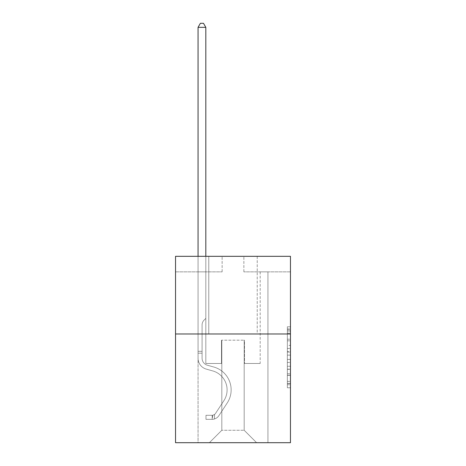 <?xml version="1.0" encoding="UTF-8"?>
<svg xmlns="http://www.w3.org/2000/svg" width="466" height="466" viewBox="0 0 466 466"><rect width="100%" height="100%" fill="white"/><g stroke="black" fill="none" stroke-linecap="round" stroke-linejoin="round"><path stroke-width="0.35" stroke-dasharray="2.33 1.75" d="M287.359 345.388L287.359 355.144L290.464 355.144L290.464 384.718L290.464 329.841L290.464 355.144L287.359 355.144L287.359 328.926L287.359 387.77L287.359 326.788L287.359 383.501L290.464 383.501L287.359 383.501L290.464 383.501L287.359 383.501L287.359 373.744L287.359 387.77L290.464 387.77L290.464 326.788L290.464 383.349L290.464 359.414L287.359 359.414L290.464 359.414L290.464 373.744L290.464 331.058L287.359 331.058L290.464 331.058L290.464 387.77L290.464 329.841L290.464 387.77L287.359 387.77L287.359 326.788L290.464 326.788L290.464 329.841L290.464 326.788L290.464 329.841L290.464 326.788L290.464 328.926L290.464 326.788L287.359 326.788L287.359 331.058L290.464 331.058L287.359 331.058L287.359 345.388L290.464 345.388M257.226 256.329L257.226 333.982L208.774 333.982L257.226 333.982L208.774 333.982L257.226 333.982L257.226 256.329L208.774 256.329L208.774 333.982L208.774 256.329L257.226 256.329M290.464 351.486L290.464 348.44L290.464 351.486L287.359 351.486L287.359 339.213L287.359 375.346L287.359 366.276L290.464 366.276L287.359 366.276L287.359 387.77L290.464 387.77L287.359 387.77L290.464 387.77L287.359 387.77L287.359 326.788L290.464 326.788L287.359 326.788L290.464 326.788L287.359 326.788L287.359 351.486L290.464 351.486M290.464 333.982L290.464 442.7L175.536 442.7L175.536 333.982L290.464 333.982L290.464 256.329L243.869 256.329L290.464 256.329L290.464 271.859L290.464 256.329L175.536 256.329L222.131 256.329L175.536 256.329L175.536 333.982L290.464 333.982L175.536 333.982M198.056 442.7L267.944 442.7L267.944 271.859L260.179 271.859L267.944 271.859L260.179 271.859L267.944 271.859L260.179 271.859L267.944 271.859L260.179 271.859L267.944 271.859L260.179 271.859L267.944 271.859L260.179 271.859L267.944 271.859L260.179 271.859L267.944 271.859L260.179 271.859L267.944 271.859L260.179 271.859L267.944 271.859L260.179 271.859L267.944 271.859L260.179 271.859L267.944 271.859L267.944 442.7L267.944 271.859L267.944 442.7L267.944 271.859L267.944 442.7L267.944 271.859L267.944 442.7L267.944 271.859L267.944 442.7L267.944 271.859L267.944 442.7L267.944 271.859L267.944 442.7L267.944 271.859L267.944 442.7L267.944 271.859L267.944 442.7L267.944 271.859L267.944 442.7L267.944 271.859L267.944 442.7L198.056 442.7L209.391 442.7L198.056 442.7L209.391 442.7L198.056 442.7L209.391 442.7L198.056 442.7L209.391 442.7L198.056 442.7L209.391 442.7L198.056 442.7L209.391 442.7L198.056 442.7L209.391 442.7L198.056 442.7L209.391 442.7L198.056 442.7L209.391 442.7L198.056 442.7L209.391 442.7L198.056 442.7L198.056 271.859L205.821 271.859L198.056 271.859L205.821 271.859L198.056 271.859L205.821 271.859L198.056 271.859L205.821 271.859L198.056 271.859L205.821 271.859L198.056 271.859L205.821 271.859L198.056 271.859L205.821 271.859L198.056 271.859L205.821 271.859L198.056 271.859L205.821 271.859L198.056 271.859L205.821 271.859L198.056 271.859L205.821 271.859L198.056 271.859L198.056 442.7M290.464 271.859L243.869 271.859L290.464 271.859M175.536 271.859L222.131 271.859L175.536 271.859L175.536 256.329L175.536 271.859M221.816 430.275L221.816 340.197L221.816 430.275L221.816 340.197L244.184 340.197L244.184 430.275L221.816 430.275L209.391 442.7L221.816 430.275L221.816 340.197L221.816 430.275L221.816 340.197L221.507 340.197L221.507 363.492L205.821 363.492L205.821 271.859L205.821 363.492L205.821 271.859L205.821 363.492L205.821 271.859L205.821 363.492L205.821 271.859L205.821 363.492L205.821 271.859L205.821 363.492L205.821 271.859L205.821 363.492L205.821 271.859L205.821 363.492L205.821 271.859L205.821 363.492L205.821 271.859L205.821 363.492L205.821 271.859L205.821 363.492L205.821 271.859L205.821 363.492L221.507 363.492L205.821 363.492L221.507 363.492L205.821 363.492L221.507 363.492L205.821 363.492L221.507 363.492L205.821 363.492L221.507 363.492L205.821 363.492L221.507 363.492L205.821 363.492L221.507 363.492L205.821 363.492L221.507 363.492L205.821 363.492L221.507 363.492L205.821 363.492L221.507 363.492L205.821 363.492L221.507 363.492L221.507 340.197L221.507 363.492L221.507 340.197L221.507 363.492L221.507 340.197L221.507 363.492L221.507 340.197L221.507 363.492L221.507 340.197L221.507 363.492L221.507 340.197L221.507 363.492L221.507 340.197L221.507 363.492L221.507 340.197L221.507 363.492L221.507 340.197L221.507 363.492L221.507 340.197L221.507 363.492L221.507 340.197L221.816 340.197L221.507 340.197L221.816 340.197L221.507 340.197L221.816 340.197L221.507 340.197L221.816 340.197L221.507 340.197L221.816 340.197L221.507 340.197L221.816 340.197L221.507 340.197L221.816 340.197L221.507 340.197L221.816 340.197L221.507 340.197L221.816 340.197L221.507 340.197L221.816 340.197L221.507 340.197L221.816 340.197L221.816 430.275L209.391 442.7L221.816 430.275L221.816 340.197L221.816 430.275L209.391 442.7L221.816 430.275L221.816 340.197L221.816 430.275L209.391 442.7L221.816 430.275L221.816 340.197L221.816 430.275L209.391 442.7L221.816 430.275L221.816 340.197L221.816 430.275L209.391 442.7L221.816 430.275L221.816 340.197L221.816 430.275L209.391 442.7L221.816 430.275L221.816 340.197L221.816 430.275L209.391 442.7L221.816 430.275L221.816 340.197L221.816 430.275L209.391 442.7L221.816 430.275L221.816 340.197L221.816 430.275L209.391 442.7L221.816 430.275L209.391 442.7L221.816 430.275L244.184 430.275L244.184 340.197L244.184 430.275L256.609 442.7L244.184 430.275L244.184 340.197L244.184 430.275L256.609 442.7L244.184 430.275L244.184 340.197L244.184 430.275L256.609 442.7L244.184 430.275L244.184 340.197L244.184 430.275L256.609 442.7L244.184 430.275L244.184 340.197L244.184 430.275L256.609 442.7L244.184 430.275L244.184 340.197L244.184 430.275L256.609 442.7L244.184 430.275L244.184 340.197L244.184 430.275L256.609 442.7L244.184 430.275L244.184 340.197L244.184 430.275L256.609 442.7L244.184 430.275L244.184 340.197L244.184 430.275L256.609 442.7L244.184 430.275L244.184 340.197L244.184 430.275L256.609 442.7L244.184 430.275L244.184 340.197L244.184 430.275L256.609 442.7L244.184 430.275L244.184 340.197L221.816 340.197L221.816 430.275L209.391 442.7L221.816 430.275M244.493 340.197L244.184 340.197L244.493 340.197L244.184 340.197L244.493 340.197L244.184 340.197L244.493 340.197L244.184 340.197L244.493 340.197L244.184 340.197L244.493 340.197L244.184 340.197L244.493 340.197L244.184 340.197L244.493 340.197L244.184 340.197L244.493 340.197L244.184 340.197L244.493 340.197L244.184 340.197L244.493 340.197L244.184 340.197L244.493 340.197L244.493 363.492L244.493 340.197M256.609 442.7L244.184 430.275L256.609 442.7M243.869 271.859L243.869 256.329L243.869 271.859M222.131 271.859L222.131 256.329L222.131 271.859M260.179 271.859L260.179 363.492L244.493 363.492L260.179 363.492L244.493 363.492L260.179 363.492L244.493 363.492L260.179 363.492L244.493 363.492L260.179 363.492L244.493 363.492L260.179 363.492L244.493 363.492L260.179 363.492L244.493 363.492L260.179 363.492L244.493 363.492L260.179 363.492L244.493 363.492L260.179 363.492L244.493 363.492L260.179 363.492L244.493 363.492L260.179 363.492L260.179 271.859M287.359 355.144L290.464 355.144L287.359 355.144M287.359 328.926L287.359 326.788L287.359 328.926L290.464 328.926L287.359 328.926M287.359 375.194L287.359 362.461L287.359 375.194L290.464 375.194L287.359 375.194M287.359 362.461L287.359 359.414L290.464 359.414L287.359 359.414L287.359 362.461L290.464 362.461L287.359 362.461M287.359 339.213L287.359 331.058L287.359 339.213L290.464 339.213L287.359 339.213M287.359 326.788L290.464 326.788L287.359 326.788L287.359 329.841L287.359 326.788L290.464 326.788M287.359 387.77L290.464 387.77L287.359 387.77L287.359 384.718L287.359 387.77M198.056 256.329L198.056 358.214A11.335 11.335 0 0 0 206.351 369.136A11.335 11.335 0 0 1 198.056 358.214A11.335 11.335 0 0 0 206.351 369.136A11.335 11.335 0 0 1 198.056 358.214A11.335 11.335 0 0 0 206.351 369.136A11.335 11.335 0 0 1 198.056 358.214A11.335 11.335 0 0 0 206.351 369.136A11.335 11.335 0 0 1 198.056 358.214A11.335 11.335 0 0 0 206.351 369.136A11.335 11.335 0 0 1 198.056 358.214A11.335 11.335 0 0 0 206.351 369.136A11.335 11.335 0 0 1 198.056 358.214A11.335 11.335 0 0 0 206.351 369.136A11.335 11.335 0 0 1 198.056 358.214A11.335 11.335 0 0 0 206.351 369.136A11.335 11.335 0 0 1 198.056 358.214A11.335 11.335 0 0 0 206.351 369.136A11.335 11.335 0 0 1 198.056 358.214A11.335 11.335 0 0 0 206.351 369.136A11.335 11.335 0 0 1 198.056 358.214A11.335 11.335 0 0 0 206.351 369.136A11.335 11.335 0 0 1 198.056 358.214A11.335 11.335 0 0 0 206.351 369.136L212.671 370.901A19.723 19.723 0 0 1 223.866 400.719A19.723 19.723 0 0 0 212.671 370.901A19.723 19.723 0 0 1 223.866 400.719A19.723 19.723 0 0 0 212.671 370.901L206.351 369.136L212.671 370.901A19.723 19.723 0 0 1 223.866 400.719A19.723 19.723 0 0 0 212.671 370.901L206.351 369.136L212.671 370.901A19.723 19.723 0 0 1 223.866 400.719A19.723 19.723 0 0 0 212.671 370.901A19.723 19.723 0 0 1 223.866 400.719A19.723 19.723 0 0 0 212.671 370.901L206.351 369.136L212.671 370.901A19.723 19.723 0 0 1 223.866 400.719A19.723 19.723 0 0 0 212.671 370.901L206.351 369.136L212.671 370.901A19.723 19.723 0 0 1 223.866 400.719A19.723 19.723 0 0 0 212.671 370.901A19.723 19.723 0 0 1 223.866 400.719A19.723 19.723 0 0 0 212.671 370.901L206.351 369.136L212.671 370.901A19.723 19.723 0 0 1 223.866 400.719A19.723 19.723 0 0 0 212.671 370.901L206.351 369.136L212.671 370.901A19.723 19.723 0 0 1 223.866 400.719A19.723 19.723 0 0 0 212.671 370.901A19.723 19.723 0 0 1 223.866 400.719A19.723 19.723 0 0 0 212.671 370.901L206.351 369.136L212.671 370.901A19.723 19.723 0 0 1 223.866 400.719L215.537 413.412L223.866 400.719A19.723 19.723 0 0 0 212.671 370.901A19.723 19.723 0 0 1 223.866 400.719L215.537 413.412L223.866 400.719A19.723 19.723 0 0 0 212.671 370.901A19.723 19.723 0 0 1 223.866 400.719L215.537 413.412L223.866 400.719A19.723 19.723 0 0 0 212.671 370.901A19.723 19.723 0 0 1 223.866 400.719L215.537 413.412L223.866 400.719A19.723 19.723 0 0 0 212.671 370.901A19.723 19.723 0 0 1 223.866 400.719L215.537 413.412L223.866 400.719A19.723 19.723 0 0 0 212.671 370.901A19.723 19.723 0 0 1 223.866 400.719L215.537 413.412L223.866 400.719A19.723 19.723 0 0 0 212.671 370.901A19.723 19.723 0 0 1 223.866 400.719L215.537 413.412A4.194 4.194 0 0 1 214.517 414.49C212.164 415.567 212.164 415.567 214.517 414.49C212.164 415.567 212.164 415.567 214.517 414.49A4.194 4.194 0 0 0 215.537 413.412L223.866 400.719A19.723 19.723 0 0 0 212.671 370.901A19.723 19.723 0 0 1 223.866 400.719L215.537 413.412A4.194 4.194 0 0 1 212.187 415.299A4.194 4.194 0 0 0 215.537 413.412A4.194 4.194 0 0 1 214.517 414.49C212.164 415.567 212.164 415.567 214.517 414.49C212.164 415.567 212.164 415.567 214.517 414.49A4.194 4.194 0 0 0 215.537 413.412L223.866 400.719L215.537 413.412A4.194 4.194 0 0 1 212.187 415.299A4.194 4.194 0 0 0 215.537 413.412A4.194 4.194 0 0 1 214.517 414.49C212.164 415.567 212.164 415.567 214.517 414.49C212.164 415.567 212.164 415.567 214.517 414.49A4.194 4.194 0 0 0 215.537 413.412L223.866 400.719L215.537 413.412A4.194 4.194 0 0 1 212.187 415.299A4.194 4.194 0 0 0 215.537 413.412A4.194 4.194 0 0 1 214.517 414.49C212.164 415.567 212.164 415.567 214.517 414.49C212.164 415.567 212.164 415.567 214.517 414.49A4.194 4.194 0 0 0 215.537 413.412L223.866 400.719A19.723 19.723 0 0 0 212.671 370.901A19.723 19.723 0 0 1 223.866 400.719L215.537 413.412A4.194 4.194 0 0 1 212.187 415.299A4.194 4.194 0 0 0 215.537 413.412A4.194 4.194 0 0 1 214.517 414.49C212.164 415.567 212.164 415.567 214.517 414.49C212.164 415.567 212.164 415.567 214.517 414.49A4.194 4.194 0 0 0 215.537 413.412L223.866 400.719L215.537 413.412A4.194 4.194 0 0 1 212.187 415.299A4.194 4.194 0 0 0 215.537 413.412A4.194 4.194 0 0 1 214.517 414.49C212.164 415.567 212.164 415.567 214.517 414.49C212.164 415.567 212.164 415.567 214.517 414.49A4.194 4.194 0 0 0 215.537 413.412L223.866 400.719L215.537 413.412A4.194 4.194 0 0 1 212.187 415.299A4.194 4.194 0 0 0 215.537 413.412A4.194 4.194 0 0 1 214.517 414.49C212.164 415.567 212.164 415.567 214.517 414.49C212.164 415.567 212.164 415.567 214.517 414.49A4.194 4.194 0 0 0 215.537 413.412L223.866 400.719A19.723 19.723 0 0 0 212.671 370.901A19.723 19.723 0 0 1 223.866 400.719L215.537 413.412A4.194 4.194 0 0 1 212.187 415.299A4.194 4.194 0 0 0 215.537 413.412A4.194 4.194 0 0 1 214.517 414.49C212.164 415.567 212.164 415.567 214.517 414.49C212.164 415.567 212.164 415.567 214.517 414.49A4.194 4.194 0 0 0 215.537 413.412L223.866 400.719L215.537 413.412A4.194 4.194 0 0 1 212.187 415.299A4.194 4.194 0 0 0 215.537 413.412A4.194 4.194 0 0 1 214.517 414.49C212.164 415.567 212.164 415.567 214.517 414.49C212.164 415.567 212.164 415.567 214.517 414.49A4.194 4.194 0 0 0 215.537 413.412L223.866 400.719L215.537 413.412A4.194 4.194 0 0 1 212.187 415.299A4.194 4.194 0 0 0 215.537 413.412A4.194 4.194 0 0 1 214.517 414.49C212.164 415.567 212.164 415.567 214.517 414.49C212.164 415.567 212.164 415.567 214.517 414.49A4.194 4.194 0 0 0 215.537 413.412L223.866 400.719L215.537 413.412A4.194 4.194 0 0 1 212.187 415.299A4.194 4.194 0 0 0 215.537 413.412A4.194 4.194 0 0 1 214.517 414.49A4.194 4.194 0 0 0 215.537 413.412L223.866 400.719L215.537 413.412A4.194 4.194 0 0 1 212.187 415.299L205.978 415.305L205.978 419.342L205.978 415.305L212.187 415.299L212.187 419.342L205.978 419.342L212.187 419.342L212.187 415.299L205.978 415.305L205.978 419.342L205.978 415.305L212.187 415.299L212.187 419.342L205.978 419.342L212.187 419.342L212.187 415.299L205.978 415.305L205.978 419.342L205.978 415.305L212.187 415.299L212.187 419.342L205.978 419.342L212.187 419.342L212.187 415.299L205.978 415.305L205.978 419.342L205.978 415.305L212.187 415.299L212.187 419.342L205.978 419.342L212.187 419.342L212.187 415.299L205.978 415.305L205.978 419.342L205.978 415.305L212.187 415.299L212.187 419.342L205.978 419.342L212.187 419.342L212.187 415.299L205.978 415.305L205.978 419.342L205.978 415.305L212.187 415.299L212.187 419.342L205.978 419.342L212.187 419.342L212.187 415.299L205.978 415.305L205.978 419.342L205.978 415.305L212.187 415.299L212.187 419.342L205.978 419.342L212.187 419.342L212.187 415.299L205.978 415.305L205.978 419.342L205.978 415.305L212.187 415.299L212.187 419.342L205.978 419.342L212.187 419.342L212.187 415.299L205.978 415.305L205.978 419.342L205.978 415.305L212.187 415.299L212.187 419.342L205.978 419.342L212.187 419.342L212.187 415.299L205.978 415.305L205.978 419.342L205.978 415.305L212.187 415.299L212.187 419.342L205.978 419.342L212.187 419.342L212.187 415.299L205.978 415.305L212.187 415.299L212.187 419.342L212.187 415.299A4.194 4.194 0 0 0 215.537 413.412L223.866 400.719A19.723 19.723 0 0 0 212.671 370.901L206.351 369.136A11.335 11.335 0 0 1 198.056 358.214L198.056 27.337L205.821 27.337L205.821 318.389L204.067 320.142A6.751 6.751 0 0 0 202.093 324.913A6.751 6.751 0 0 1 204.067 320.142L205.821 318.389L205.821 27.337L198.056 27.337L205.821 27.337L203.491 23.3L200.386 23.3L203.491 23.3L200.386 23.3L198.056 27.337L205.821 27.337L203.491 23.3L200.386 23.3L198.056 27.337L205.821 27.337L205.821 318.389L204.067 320.142A6.751 6.751 0 0 0 202.093 324.913A6.751 6.751 0 0 1 204.067 320.142L205.821 318.389L205.821 27.337L198.056 27.337L205.821 27.337L203.491 23.3L200.386 23.3L203.491 23.3L200.386 23.3L198.056 27.337L205.821 27.337L203.491 23.3L200.386 23.3L198.056 27.337L205.821 27.337L205.821 318.389L204.067 320.142A6.751 6.751 0 0 0 202.093 324.913A6.751 6.751 0 0 1 204.067 320.142L205.821 318.389L205.821 27.337L198.056 27.337L205.821 27.337L203.491 23.3L200.386 23.3L203.491 23.3L200.386 23.3L198.056 27.337L205.821 27.337L203.491 23.3L200.386 23.3L198.056 27.337L205.821 27.337L205.821 318.389L204.067 320.142A6.751 6.751 0 0 0 202.093 324.913A6.751 6.751 0 0 1 204.067 320.142L205.821 318.389L205.821 27.337L198.056 27.337L205.821 27.337L203.491 23.3L200.386 23.3L203.491 23.3L200.386 23.3L198.056 27.337L198.056 358.214A11.335 11.335 0 0 0 206.351 369.136A11.335 11.335 0 0 1 198.056 358.214L198.056 27.337L198.056 358.214A11.335 11.335 0 0 0 206.351 369.136A11.335 11.335 0 0 1 198.056 358.214L198.056 27.337L198.056 358.214A11.335 11.335 0 0 0 206.351 369.136A11.335 11.335 0 0 1 198.056 358.214L198.056 27.337L198.056 358.214A11.335 11.335 0 0 0 206.351 369.136L212.671 370.901L206.351 369.136A11.335 11.335 0 0 1 198.056 358.214L198.056 27.337L200.386 23.3L203.491 23.3L205.821 27.337L205.821 318.389L204.067 320.142A6.751 6.751 0 0 0 202.093 324.913A6.751 6.751 0 0 1 204.067 320.142L205.821 318.389L205.821 27.337L198.056 27.337L198.056 358.214A11.335 11.335 0 0 0 206.351 369.136A11.335 11.335 0 0 1 198.056 358.214L198.056 27.337L200.386 23.3L198.056 27.337L205.821 27.337L203.491 23.3L205.821 27.337L205.821 318.389L204.067 320.142A6.751 6.751 0 0 0 202.093 324.913A6.751 6.751 0 0 1 204.067 320.142L205.821 318.389L205.821 27.337L203.491 23.3L200.386 23.3L198.056 27.337L198.056 358.214A11.335 11.335 0 0 0 206.351 369.136A11.335 11.335 0 0 1 198.056 358.214L198.056 27.337L200.386 23.3L203.491 23.3L205.821 27.337L205.821 318.389L204.067 320.142A6.751 6.751 0 0 0 202.093 324.913A6.751 6.751 0 0 1 204.067 320.142L205.821 318.389L205.821 27.337L198.056 27.337L198.056 358.214A11.335 11.335 0 0 0 206.351 369.136L212.671 370.901L206.351 369.136A11.335 11.335 0 0 1 198.056 358.214L198.056 27.337L200.386 23.3L198.056 27.337L205.821 27.337L203.491 23.3L205.821 27.337L205.821 318.389L204.067 320.142A6.751 6.751 0 0 0 202.093 324.913A6.751 6.751 0 0 1 204.067 320.142L205.821 318.389L205.821 27.337L203.491 23.3L200.386 23.3L198.056 27.337L198.056 358.214A11.335 11.335 0 0 0 206.351 369.136A11.335 11.335 0 0 1 198.056 358.214L198.056 27.337L200.386 23.3L203.491 23.3L205.821 27.337L205.821 318.389L204.067 320.142A6.751 6.751 0 0 0 202.093 324.913A6.751 6.751 0 0 1 204.067 320.142L205.821 318.389L205.821 27.337L198.056 27.337L198.056 358.214A11.335 11.335 0 0 0 206.351 369.136A11.335 11.335 0 0 1 198.056 358.214L198.056 27.337L200.386 23.3L198.056 27.337L205.821 27.337L203.491 23.3L205.821 27.337L205.821 318.389L204.067 320.142A6.751 6.751 0 0 0 202.093 324.913A6.751 6.751 0 0 1 204.067 320.142L205.821 318.389L205.821 27.337L203.491 23.3L200.386 23.3L198.056 27.337L198.056 358.214A11.335 11.335 0 0 0 206.351 369.136L212.671 370.901A19.723 19.723 0 0 1 223.866 400.719A19.723 19.723 0 0 0 212.671 370.901L206.351 369.136A11.335 11.335 0 0 1 198.056 358.214L198.056 27.337L200.386 23.3L198.056 27.337M202.093 351.317L202.093 358.214A7.299 7.299 0 0 0 207.434 365.245A7.299 7.299 0 0 1 202.093 358.214A7.299 7.299 0 0 0 207.434 365.245A7.299 7.299 0 0 1 202.093 358.214A7.299 7.299 0 0 0 207.434 365.245A7.299 7.299 0 0 1 202.093 358.214A7.299 7.299 0 0 0 207.434 365.245A7.299 7.299 0 0 1 202.093 358.214A7.299 7.299 0 0 0 207.434 365.245A7.299 7.299 0 0 1 202.093 358.214A7.299 7.299 0 0 0 207.434 365.245A7.299 7.299 0 0 1 202.093 358.214A7.299 7.299 0 0 0 207.434 365.245A7.299 7.299 0 0 1 202.093 358.214A7.299 7.299 0 0 0 207.434 365.245A7.299 7.299 0 0 1 202.093 358.214A7.299 7.299 0 0 0 207.434 365.245A7.299 7.299 0 0 1 202.093 358.214A7.299 7.299 0 0 0 207.434 365.245L213.754 367.01L207.434 365.245A7.299 7.299 0 0 1 202.093 358.214A7.299 7.299 0 0 0 207.434 365.245L213.754 367.01L207.434 365.245A7.299 7.299 0 0 1 202.093 358.214A7.299 7.299 0 0 0 207.434 365.245L213.754 367.01A23.76 23.76 0 0 1 227.245 402.933A23.76 23.76 0 0 0 213.754 367.01L207.434 365.245L213.754 367.01A23.76 23.76 0 0 1 227.245 402.933A23.76 23.76 0 0 0 213.754 367.01A23.76 23.76 0 0 1 227.245 402.933A23.76 23.76 0 0 0 213.754 367.01L207.434 365.245L213.754 367.01A23.76 23.76 0 0 1 227.245 402.933A23.76 23.76 0 0 0 213.754 367.01L207.434 365.245L213.754 367.01A23.76 23.76 0 0 1 227.245 402.933A23.76 23.76 0 0 0 213.754 367.01A23.76 23.76 0 0 1 227.245 402.933A23.76 23.76 0 0 0 213.754 367.01L207.434 365.245L213.754 367.01A23.76 23.76 0 0 1 227.245 402.933A23.76 23.76 0 0 0 213.754 367.01L207.434 365.245L213.754 367.01A23.76 23.76 0 0 1 227.245 402.933A23.76 23.76 0 0 0 213.754 367.01A23.76 23.76 0 0 1 227.245 402.933A23.76 23.76 0 0 0 213.754 367.01L207.434 365.245L213.754 367.01A23.76 23.76 0 0 1 227.245 402.933A23.76 23.76 0 0 0 213.754 367.01L207.434 365.245L213.754 367.01A23.76 23.76 0 0 1 227.245 402.933A23.76 23.76 0 0 0 213.754 367.01A23.76 23.76 0 0 1 227.245 402.933L218.915 415.625L227.245 402.933A23.76 23.76 0 0 0 213.754 367.01A23.76 23.76 0 0 1 227.245 402.933L218.915 415.625L227.245 402.933A23.76 23.76 0 0 0 213.754 367.01L207.434 365.245L213.754 367.01A23.76 23.76 0 0 1 227.245 402.933L218.915 415.625L227.245 402.933A23.76 23.76 0 0 0 213.754 367.01A23.76 23.76 0 0 1 227.245 402.933L218.915 415.625L227.245 402.933A23.76 23.76 0 0 0 213.754 367.01A23.76 23.76 0 0 1 227.245 402.933L218.915 415.625L227.245 402.933A23.76 23.76 0 0 0 213.754 367.01A23.76 23.76 0 0 1 227.245 402.933L218.915 415.625L227.245 402.933A23.76 23.76 0 0 0 213.754 367.01A23.76 23.76 0 0 1 227.245 402.933L218.915 415.625A8.231 8.231 0 0 1 214.517 418.957C212.123 419.464 212.123 419.464 214.517 418.957C212.123 419.464 212.123 419.464 214.517 418.957A8.231 8.231 0 0 0 218.915 415.625L227.245 402.933A23.76 23.76 0 0 0 213.754 367.01A23.76 23.76 0 0 1 227.245 402.933L218.915 415.625A8.231 8.231 0 0 1 212.187 419.342A8.231 8.231 0 0 0 218.915 415.625A8.231 8.231 0 0 1 214.517 418.957C212.123 419.464 212.123 419.464 214.517 418.957C212.123 419.464 212.123 419.464 214.517 418.957A8.231 8.231 0 0 0 218.915 415.625L227.245 402.933L218.915 415.625A8.231 8.231 0 0 1 212.187 419.342A8.231 8.231 0 0 0 218.915 415.625A8.231 8.231 0 0 1 214.517 418.957C212.123 419.464 212.123 419.464 214.517 418.957C212.123 419.464 212.123 419.464 214.517 418.957A8.231 8.231 0 0 0 218.915 415.625L227.245 402.933L218.915 415.625A8.231 8.231 0 0 1 212.187 419.342A8.231 8.231 0 0 0 218.915 415.625A8.231 8.231 0 0 1 214.517 418.957C212.123 419.464 212.123 419.464 214.517 418.957C212.123 419.464 212.123 419.464 214.517 418.957A8.231 8.231 0 0 0 218.915 415.625L227.245 402.933A23.76 23.76 0 0 0 213.754 367.01A23.76 23.76 0 0 1 227.245 402.933L218.915 415.625A8.231 8.231 0 0 1 212.187 419.342A8.231 8.231 0 0 0 218.915 415.625A8.231 8.231 0 0 1 214.517 418.957C212.123 419.464 212.123 419.464 214.517 418.957C212.123 419.464 212.123 419.464 214.517 418.957A8.231 8.231 0 0 0 218.915 415.625L227.245 402.933L218.915 415.625A8.231 8.231 0 0 1 212.187 419.342A8.231 8.231 0 0 0 218.915 415.625A8.231 8.231 0 0 1 214.517 418.957C212.123 419.464 212.123 419.464 214.517 418.957C212.123 419.464 212.123 419.464 214.517 418.957A8.231 8.231 0 0 0 218.915 415.625L227.245 402.933L218.915 415.625A8.231 8.231 0 0 1 212.187 419.342A8.231 8.231 0 0 0 218.915 415.625A8.231 8.231 0 0 1 214.517 418.957C212.123 419.464 212.123 419.464 214.517 418.957C212.123 419.464 212.123 419.464 214.517 418.957A8.231 8.231 0 0 0 218.915 415.625L227.245 402.933A23.76 23.76 0 0 0 213.754 367.01A23.76 23.76 0 0 1 227.245 402.933L218.915 415.625A8.231 8.231 0 0 1 212.187 419.342A8.231 8.231 0 0 0 218.915 415.625A8.231 8.231 0 0 1 214.517 418.957C212.123 419.464 212.123 419.464 214.517 418.957C212.123 419.464 212.123 419.464 214.517 418.957A8.231 8.231 0 0 0 218.915 415.625L227.245 402.933L218.915 415.625A8.231 8.231 0 0 1 212.187 419.342A8.231 8.231 0 0 0 218.915 415.625A8.231 8.231 0 0 1 214.517 418.957C212.123 419.464 212.123 419.464 214.517 418.957C212.123 419.464 212.123 419.464 214.517 418.957A8.231 8.231 0 0 0 218.915 415.625L227.245 402.933L218.915 415.625A8.231 8.231 0 0 1 212.187 419.342A8.231 8.231 0 0 0 218.915 415.625A8.231 8.231 0 0 1 214.517 418.957C212.123 419.464 212.123 419.464 214.517 418.957C212.123 419.464 212.123 419.464 214.517 418.957A8.231 8.231 0 0 0 218.915 415.625L227.245 402.933A23.76 23.76 0 0 0 213.754 367.01A23.76 23.76 0 0 1 227.245 402.933L218.915 415.625A8.231 8.231 0 0 1 212.187 419.342A8.231 8.231 0 0 0 218.915 415.625A8.231 8.231 0 0 1 214.517 418.957C212.123 419.464 212.123 419.464 214.517 418.957C212.123 419.464 212.123 419.464 214.517 418.957A8.231 8.231 0 0 0 218.915 415.625L227.245 402.933L218.915 415.625A8.231 8.231 0 0 1 212.187 419.342L205.978 419.342L212.187 419.342A8.231 8.231 0 0 0 218.915 415.625L227.245 402.933A23.76 23.76 0 0 0 213.754 367.01L207.434 365.245A7.299 7.299 0 0 1 202.093 358.214L202.093 351.317L198.056 351.317L202.093 351.317L202.093 358.214L202.093 324.913A6.751 6.751 0 0 1 204.067 320.142A6.751 6.751 0 0 0 202.093 324.913L202.093 358.214L202.093 351.317L198.056 351.317L202.093 351.317L202.093 358.214A7.299 7.299 0 0 0 207.434 365.245A7.299 7.299 0 0 1 202.093 358.214L202.093 324.913L202.093 358.214A7.299 7.299 0 0 0 207.434 365.245A7.299 7.299 0 0 1 202.093 358.214L202.093 324.913L202.093 358.214L202.093 351.317L198.056 351.317L202.093 351.317L202.093 358.214A7.299 7.299 0 0 0 207.434 365.245A7.299 7.299 0 0 1 202.093 358.214L202.093 324.913L202.093 358.214A7.299 7.299 0 0 0 207.434 365.245L213.754 367.01L207.434 365.245A7.299 7.299 0 0 1 202.093 358.214L202.093 324.913L202.093 358.214L202.093 351.317L198.056 351.317L202.093 351.317L202.093 358.214A7.299 7.299 0 0 0 207.434 365.245A7.299 7.299 0 0 1 202.093 358.214L202.093 324.913L202.093 358.214A7.299 7.299 0 0 0 207.434 365.245A7.299 7.299 0 0 1 202.093 358.214L202.093 324.913L202.093 358.214L202.093 351.317L198.056 351.317L202.093 351.317L202.093 358.214A7.299 7.299 0 0 0 207.434 365.245L213.754 367.01L207.434 365.245A7.299 7.299 0 0 1 202.093 358.214L202.093 324.913L202.093 358.214A7.299 7.299 0 0 0 207.434 365.245A7.299 7.299 0 0 1 202.093 358.214L202.093 324.913L202.093 358.214L202.093 351.317L198.056 351.317M202.093 358.214L202.093 324.913L202.093 358.214A7.299 7.299 0 0 0 207.434 365.245A7.299 7.299 0 0 1 202.093 358.214A7.299 7.299 0 0 0 207.434 365.245A7.299 7.299 0 0 1 202.093 358.214M205.821 27.337L203.491 23.3L205.821 27.337L205.821 318.389L204.067 320.142L205.821 318.389L205.821 256.329M214.517 414.49C212.164 415.567 212.164 415.567 214.517 414.49C212.164 415.567 212.164 415.567 214.517 414.49L214.517 418.957L214.517 414.49M205.978 419.342L205.978 415.305L205.978 419.342M287.359 373.744L290.464 373.744L287.359 373.744M287.359 369.171L290.464 369.171M287.359 340.815L290.464 340.815L287.359 340.815M287.359 329.841L290.464 329.841M287.359 384.718L290.464 384.718M287.359 381.369L290.464 381.369M287.359 333.19L290.464 333.19M287.359 352.098L290.464 352.098L287.359 352.098M287.359 369.322L290.464 369.322L287.359 369.322M287.359 375.346L290.464 375.346L287.359 375.346M287.359 348.44L290.464 348.44L287.359 348.44M202.093 353.181L198.056 353.181L202.093 353.181M287.359 383.349L290.464 383.349M287.359 383.501L290.464 383.501M287.359 331.058L290.464 331.058M212.653 415.258L212.653 419.318"/><path stroke-width="0.7" d="M290.464 333.982L290.464 442.7L175.536 442.7L175.536 256.329L290.464 256.329L290.464 333.982L175.536 333.982M205.821 256.329L205.821 27.337L198.056 27.337L198.056 256.329M198.056 27.337L200.386 23.3L203.491 23.3L205.821 27.337"/></g></svg>
